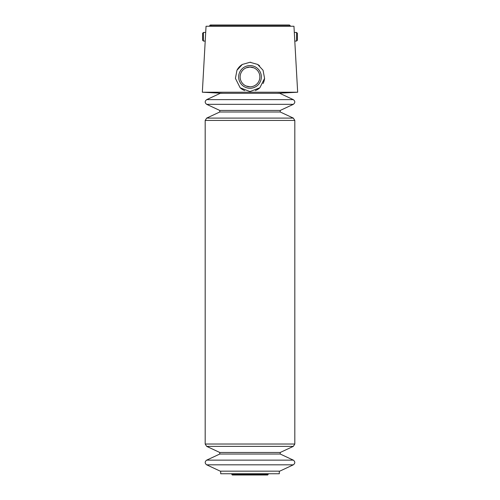 <?xml version="1.0" encoding="UTF-8"?>
<svg xmlns="http://www.w3.org/2000/svg" width="500" height="500" viewBox="0 0 500 500"><rect width="100%" height="100%" fill="white"/><g stroke="black" fill="none" stroke-linecap="round" stroke-linejoin="round"><path stroke-width="0.75" d="M206.675 99.644L220.263 93.306L279.738 93.306L293.325 99.644L206.675 99.644C204.713 101.206 204.713 102.769 206.675 104.331L293.325 104.331C295.287 102.769 295.287 101.206 293.325 99.644M206.675 464.825L293.325 464.825L279.738 471.163L220.263 471.163L206.675 464.825C204.713 463.263 204.713 461.7 206.675 460.138L293.325 460.138L280.231 454.038L219.769 454.038L206.675 460.138M203.444 41.075L203.444 32.456L202.594 33.3L202.594 40.231L203.444 41.075L205.212 41.075L202.338 92.225L297.663 92.225L294.306 32.456L296.556 32.456L296.556 41.075L294.788 41.075M253.856 67.85L250 67.062L246.194 67.831M246.15 86.013L250 86.794M250 91.581L240.144 87.769L235.419 78.375L236.962 70.244L242.344 64.438L250 62.275L257.638 64.425L263.038 70.244L264.581 78.375L259.856 87.769L250 91.581M203.444 32.456L205.694 32.456L206.044 26.25L293.956 26.25L294.306 32.456M205.694 32.456L205.212 41.075M220.694 471.163L220.694 473.75L279.306 473.75L279.306 471.163M264.581 78.375A14.65 14.65 0 0 1 263.081 83.531M259.862 87.769A14.65 14.65 0 0 1 255.319 90.581M244.694 90.588A14.65 14.65 0 0 1 240.15 87.775M236.962 70.244A14.65 14.65 0 0 1 242.344 64.438M249.994 62.275A14.65 14.65 0 0 1 250.806 62.3M257.638 64.425A14.65 14.65 0 0 1 259.662 65.912M250 65.588A11.344 11.344 0 0 1 259.825 82.6A11.344 11.344 0 0 1 240.175 82.6A11.344 11.344 0 0 1 250 65.588M250 67.062A9.862 9.862 0 0 1 258.544 81.862A9.862 9.862 0 0 1 241.456 81.862A9.862 9.862 0 0 1 250 67.062M296.556 32.456L297.406 33.3L297.406 40.231L296.556 41.075M209.3 26.25L209.644 25.906C209.894 25 210.419 24.794 211.213 25.288M231.475 473.75L231.794 474.225L268.206 474.225L268.525 473.75M232.763 474.113C232.562 475.181 232.237 475.225 231.794 474.225M206.675 104.331L219.769 110.438L219.769 112L206.675 118.1L205.181 120.444L205.181 444.025L206.675 446.369L219.769 452.475L219.769 454.038M209.644 25.906L290.356 25.906L289.45 25L210.55 25M219.769 452.475L280.231 452.475L280.231 454.038M206.675 446.369L293.325 446.369L294.819 444.025L294.819 120.444L293.325 118.1L206.675 118.1M205.181 444.025L294.819 444.025M205.181 120.444L294.819 120.444M219.769 112L280.231 112L293.325 118.1M219.769 110.438L280.231 110.438L280.231 112M277.062 93.306L297.663 92.225M222.938 93.306L202.338 92.225M290.356 25.906L290.7 26.25M268.206 474.225L267.688 475L232.312 475M280.231 452.475L293.325 446.369M293.325 464.825C295.287 463.263 295.287 461.7 293.325 460.138M280.231 110.438L293.325 104.331"/></g></svg>
